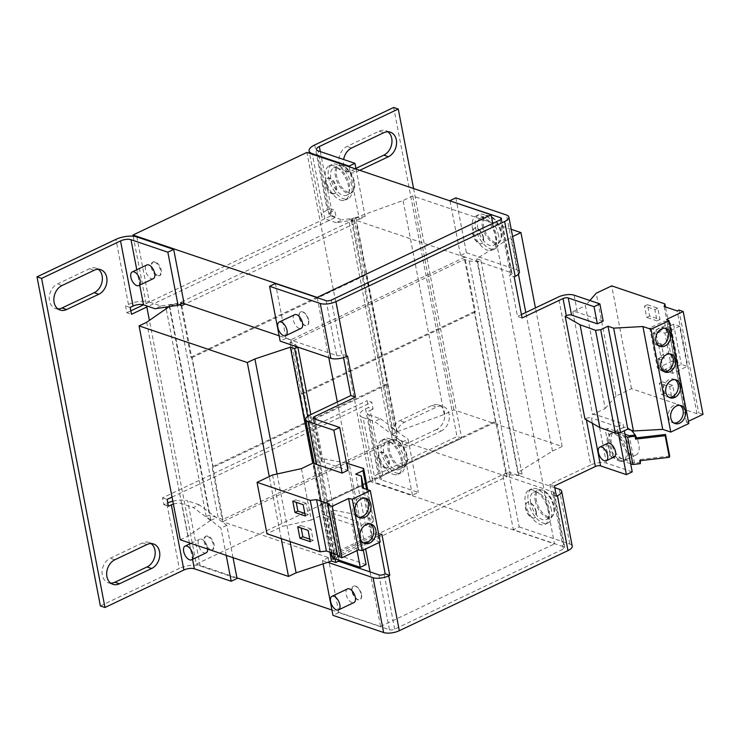 <?xml version="1.0" encoding="UTF-8"?>
<svg xmlns="http://www.w3.org/2000/svg" width="740" height="740" viewBox="0 0 740 740"><rect width="100%" height="100%" fill="white"/><g stroke="black" fill="none" stroke-linecap="round" stroke-linejoin="round"><path stroke-width="0.56" stroke-dasharray="3.7 2.78" d="M342.935 165.815A14.569 7.52 -115.4 0 0 336.608 176.018A14.569 7.52 -115.4 0 0 348.022 192.233A14.569 7.52 -115.4 0 0 354.627 183.918A14.569 7.52 -115.4 0 0 347.467 168.84L347.467 168.84A14.569 7.52 -115.4 0 0 342.935 165.815M395.743 440.041A14.569 7.52 -115.4 0 0 389.416 450.244A14.569 7.52 -115.4 0 0 400.83 466.459A14.569 7.52 -115.4 0 0 407.435 458.143A14.569 7.52 -115.4 0 0 400.275 443.066L400.275 443.066A14.569 7.52 -115.4 0 0 395.743 440.041M542.688 490.167A14.569 7.52 -115.4 0 0 536.361 500.37A14.569 7.52 -115.4 0 0 547.776 516.585A14.569 7.52 -115.4 0 0 554.38 508.269A14.569 7.52 -115.4 0 0 547.221 493.182L547.221 493.182A14.569 7.52 -115.4 0 0 542.688 490.167M489.88 215.941A14.569 7.52 -115.4 0 0 483.553 226.144A14.569 7.52 -115.4 0 0 494.968 242.359A14.569 7.52 -115.4 0 0 501.572 234.044A14.569 7.52 -115.4 0 0 494.413 218.966L494.413 218.966A14.569 7.52 -115.4 0 0 489.88 215.941M154.614 262.182A7.557 3.903 64.6 0 1 160.118 268.971A7.557 3.903 64.6 0 1 159.183 275.863A7.557 3.903 64.6 0 1 157.259 275.891A7.557 3.903 64.6 0 1 151.756 269.092A7.557 3.903 64.6 0 1 152.69 262.21A7.557 3.903 64.6 0 1 154.614 262.182M157.99 275.539A7.557 3.903 -115.4 0 0 159.914 275.511A7.557 3.903 -115.4 0 0 160.848 268.629A7.557 3.903 -115.4 0 0 155.345 261.831A7.557 3.903 -115.4 0 0 153.421 261.858A7.557 3.903 -115.4 0 0 152.486 268.75A7.557 3.903 -115.4 0 0 157.99 275.539M332.103 193.797A8.501 4.394 -115.4 0 0 334.258 193.769A8.501 4.394 -115.4 0 0 335.312 186.018A8.501 4.394 -115.4 0 0 329.124 178.368A8.501 4.394 -115.4 0 0 326.969 178.405A8.501 4.394 -115.4 0 0 325.914 186.147A8.501 4.394 -115.4 0 0 332.103 193.797M332.834 193.445A8.501 4.394 -115.4 0 0 334.989 193.418A8.501 4.394 -115.4 0 0 336.043 185.666A8.501 4.394 -115.4 0 0 329.855 178.026A8.501 4.394 -115.4 0 0 327.7 178.053A8.501 4.394 -115.4 0 0 326.645 185.805A8.501 4.394 -115.4 0 0 332.834 193.445M384.911 468.022A8.501 4.394 -115.4 0 0 387.066 467.985A8.501 4.394 -115.4 0 0 388.121 460.243A8.501 4.394 -115.4 0 0 381.933 452.593A8.501 4.394 -115.4 0 0 379.777 452.63A8.501 4.394 -115.4 0 0 378.723 460.373A8.501 4.394 -115.4 0 0 384.911 468.022M385.642 467.671A8.501 4.394 -115.4 0 0 387.797 467.643A8.501 4.394 -115.4 0 0 388.851 459.892A8.501 4.394 -115.4 0 0 382.663 452.251A8.501 4.394 -115.4 0 0 380.508 452.279A8.501 4.394 -115.4 0 0 379.454 460.03A8.501 4.394 -115.4 0 0 385.642 467.671M207.422 536.408A7.557 3.903 64.6 0 1 212.926 543.197A7.557 3.903 64.6 0 1 211.982 550.088A7.557 3.903 64.6 0 1 210.067 550.116A7.557 3.903 64.6 0 1 204.564 543.317A7.557 3.903 64.6 0 1 205.498 536.435A7.557 3.903 64.6 0 1 207.422 536.408M210.798 549.765A7.557 3.903 -115.4 0 0 212.722 549.737A7.557 3.903 -115.4 0 0 213.656 542.855A7.557 3.903 -115.4 0 0 208.153 536.056A7.557 3.903 -115.4 0 0 206.229 536.084A7.557 3.903 -115.4 0 0 205.294 542.975A7.557 3.903 -115.4 0 0 210.798 549.765M206.136 552.863A7.557 3.903 64.6 0 1 204.222 552.891A7.557 3.903 64.6 0 1 198.718 546.092A7.557 3.903 64.6 0 1 199.652 539.21A7.557 3.903 64.6 0 1 201.576 539.183A7.557 3.903 64.6 0 1 207.681 549.071M153.328 278.638A7.557 3.903 64.6 0 1 151.413 278.666A7.557 3.903 64.6 0 1 145.91 271.867A7.557 3.903 64.6 0 1 146.844 264.985M340.493 200.096A18.898 9.759 -115.4 0 0 345.303 200.031A18.898 9.759 -115.4 0 0 347.634 182.808A18.898 9.759 -115.4 0 0 333.888 165.825A18.898 9.759 -115.4 0 0 329.087 165.889A18.898 9.759 -115.4 0 0 326.747 183.104A18.898 9.759 -115.4 0 0 340.493 200.096M343.416 198.709A18.898 9.759 -115.4 0 0 348.226 198.644A18.898 9.759 -115.4 0 0 350.566 181.42A18.898 9.759 -115.4 0 0 336.811 164.428A18.898 9.759 -115.4 0 0 332.01 164.502A18.898 9.759 -115.4 0 0 329.67 181.716A18.898 9.759 -115.4 0 0 343.416 198.709M393.301 474.322A18.898 9.759 -115.4 0 0 398.101 474.257A18.898 9.759 -115.4 0 0 400.442 457.033A18.898 9.759 -115.4 0 0 386.696 440.041A18.898 9.759 -115.4 0 0 381.896 440.115A18.898 9.759 -115.4 0 0 379.555 457.329A18.898 9.759 -115.4 0 0 393.301 474.322M396.224 472.934A18.898 9.759 -115.4 0 0 401.034 472.869A18.898 9.759 -115.4 0 0 403.365 455.646A18.898 9.759 -115.4 0 0 389.619 438.654A18.898 9.759 -115.4 0 0 384.819 438.728A18.898 9.759 -115.4 0 0 382.478 455.942A18.898 9.759 -115.4 0 0 396.224 472.934M351.963 591.408A7.557 3.903 64.6 0 1 353.322 586.135A7.557 3.903 64.6 0 1 361.175 594.525A7.557 3.903 64.6 0 1 359.807 599.798A7.557 3.903 64.6 0 1 351.963 591.408M361.462 594.387A7.557 3.903 -115.4 0 0 353.618 585.997A7.557 3.903 -115.4 0 0 352.259 591.269A7.557 3.903 -115.4 0 0 360.103 599.659A7.557 3.903 -115.4 0 0 361.462 594.387M299.154 317.183A7.557 3.903 64.6 0 1 300.514 311.91A7.557 3.903 64.6 0 1 308.367 320.3A7.557 3.903 64.6 0 1 307.007 325.572A7.557 3.903 64.6 0 1 299.154 317.183M308.654 320.161A7.557 3.903 -115.4 0 0 300.81 311.771A7.557 3.903 -115.4 0 0 299.45 317.044A7.557 3.903 -115.4 0 0 307.294 325.433A7.557 3.903 -115.4 0 0 308.654 320.161M535.991 511.978A8.501 4.394 -115.4 0 0 527.158 502.543A8.501 4.394 -115.4 0 0 525.622 508.463A8.501 4.394 -115.4 0 0 534.456 517.908A8.501 4.394 -115.4 0 0 535.991 511.978M536.278 511.84A8.501 4.394 -115.4 0 0 527.454 502.404A8.501 4.394 -115.4 0 0 525.918 508.325A8.501 4.394 -115.4 0 0 534.743 517.769A8.501 4.394 -115.4 0 0 536.278 511.84M483.183 237.753A8.501 4.394 -115.4 0 0 474.349 228.318A8.501 4.394 -115.4 0 0 472.814 234.247A8.501 4.394 -115.4 0 0 481.648 243.682A8.501 4.394 -115.4 0 0 483.183 237.753M483.47 237.614A8.501 4.394 -115.4 0 0 474.645 228.179A8.501 4.394 -115.4 0 0 473.11 234.108A8.501 4.394 -115.4 0 0 481.944 243.543A8.501 4.394 -115.4 0 0 483.47 237.614M337.477 167.86A15.115 7.807 64.6 0 1 348.475 181.448A15.115 7.807 64.6 0 1 346.598 195.231A15.115 7.807 64.6 0 1 342.759 195.286A15.115 7.807 64.6 0 1 331.761 181.689A15.115 7.807 64.6 0 1 333.629 167.915A15.115 7.807 64.6 0 1 337.477 167.86M390.285 442.085A15.115 7.807 64.6 0 1 401.284 455.674A15.115 7.807 64.6 0 1 399.406 469.456A15.115 7.807 64.6 0 1 395.567 469.512A15.115 7.807 64.6 0 1 384.569 455.914A15.115 7.807 64.6 0 1 386.437 442.141A15.115 7.807 64.6 0 1 390.285 442.085M347.476 588.91A7.557 3.903 -115.4 0 0 346.117 594.183A7.557 3.903 -115.4 0 0 353.961 602.573M294.668 314.685A7.557 3.903 -115.4 0 0 293.308 319.957A7.557 3.903 -115.4 0 0 301.152 328.347M548.46 511.21A18.898 9.759 -115.4 0 0 528.841 490.232A18.898 9.759 -115.4 0 0 525.428 503.404A18.898 9.759 -115.4 0 0 545.056 524.373A18.898 9.759 -115.4 0 0 548.46 511.21M551.383 509.814A18.898 9.759 -115.4 0 0 531.764 488.844A18.898 9.759 -115.4 0 0 528.351 502.016A18.898 9.759 -115.4 0 0 547.979 522.986A18.898 9.759 -115.4 0 0 551.383 509.814M472.62 229.178A18.898 9.759 64.6 0 1 476.033 216.015A18.898 9.759 64.6 0 1 495.652 236.985A18.898 9.759 64.6 0 1 492.248 250.157A18.898 9.759 64.6 0 1 472.62 229.178M498.575 235.597A18.898 9.759 -115.4 0 0 478.956 214.619A18.898 9.759 -115.4 0 0 475.552 227.791A18.898 9.759 -115.4 0 0 495.171 248.76A18.898 9.759 -115.4 0 0 498.575 235.597M619.389 461.113A15.115 7.807 -115.4 0 0 623.237 461.057A15.115 7.807 -115.4 0 0 625.106 447.275A15.115 7.807 -115.4 0 0 614.117 433.686A15.115 7.807 -115.4 0 0 610.269 433.742A15.115 7.807 -115.4 0 0 608.4 447.515A15.115 7.807 -115.4 0 0 619.389 461.113M630.665 463.74L620.851 460.419A15.115 7.807 -115.4 0 0 624.699 460.363A15.115 7.807 -115.4 0 0 626.567 446.581A15.115 7.807 -115.4 0 0 615.578 432.993A15.115 7.807 -115.4 0 0 611.73 433.048A15.115 7.807 -115.4 0 0 609.862 446.821A15.115 7.807 -115.4 0 0 620.851 460.419L610.491 456.904L605.209 429.487L625.383 436.313M530.654 502.802A15.115 7.807 64.6 0 1 533.383 492.257A15.115 7.807 64.6 0 1 549.08 509.037A15.115 7.807 64.6 0 1 546.351 519.573A15.115 7.807 64.6 0 1 530.654 502.802M477.846 228.577A15.115 7.807 64.6 0 1 480.575 218.041A15.115 7.807 64.6 0 1 496.272 234.811A15.115 7.807 64.6 0 1 493.543 245.347A15.115 7.807 64.6 0 1 477.846 228.577M607.66 443.343A7.557 3.903 -115.4 0 0 606.726 450.235A7.557 3.903 -115.4 0 0 612.23 457.033A7.557 3.903 -115.4 0 0 614.145 457.006M665.084 328.246A9.454 7.234 108.7 0 0 663.974 327.728A9.454 7.234 108.7 0 0 656.186 330.586A9.454 7.234 108.7 0 0 653.633 340.15A9.454 7.234 108.7 0 0 657.906 345.636A9.454 7.234 108.7 0 0 659.1 345.894M670.033 353.961A9.454 7.234 108.7 0 0 668.923 353.443A9.454 7.234 108.7 0 0 661.135 356.292A9.454 7.234 108.7 0 0 658.582 365.856A9.454 7.234 108.7 0 0 662.864 371.341A9.454 7.234 108.7 0 0 664.058 371.6M674.982 379.666A9.454 7.234 108.7 0 0 673.872 379.148A9.454 7.234 108.7 0 0 666.083 382.007A9.454 7.234 108.7 0 0 663.53 391.571A9.454 7.234 108.7 0 0 667.813 397.047A9.454 7.234 108.7 0 0 669.006 397.315M679.93 405.372A9.454 7.234 108.7 0 0 678.821 404.854A9.454 7.234 108.7 0 0 671.032 407.712A9.454 7.234 108.7 0 0 668.488 417.277A9.454 7.234 108.7 0 0 672.762 422.753A9.454 7.234 108.7 0 0 673.955 423.021M365.07 498.168A10.203 7.816 108.7 0 0 363.95 497.659A10.203 7.816 108.7 0 0 355.542 500.749A10.203 7.816 108.7 0 0 352.786 511.081A10.203 7.816 108.7 0 0 357.411 516.992A10.203 7.816 108.7 0 0 358.595 517.269M370.019 523.883A10.203 7.816 108.7 0 0 368.909 523.374A10.203 7.816 108.7 0 0 360.491 526.455A10.203 7.816 108.7 0 0 357.735 536.787A10.203 7.816 108.7 0 0 362.36 542.707A10.203 7.816 108.7 0 0 363.553 542.975M631.146 430.208A15.115 7.807 -115.4 0 0 626.974 427.581A15.115 7.807 -115.4 0 0 623.126 427.628A15.115 7.807 -115.4 0 0 621.258 441.41A15.115 7.807 -115.4 0 0 632.256 454.998A15.115 7.807 -115.4 0 0 636.104 454.943A15.115 7.807 -115.4 0 0 636.622 437.839M635.567 435.842A15.115 7.807 -115.4 0 0 635.087 435.037M624.986 434.278L617.909 431.882A15.115 7.807 64.6 0 1 628.908 445.471A15.115 7.807 64.6 0 1 627.039 459.253A15.115 7.807 64.6 0 1 623.191 459.3L612.831 455.794L610.491 456.904M136.835 236.929L149.378 302.059A15.115 5.8 -10.9 0 0 128.473 304.492L125.55 305.879L126.873 312.743L131.48 314.296M314.731 144.957L327.274 210.086L330.197 208.699L331.511 215.553L143.523 304.834M130.814 310.865L126.873 312.743M413.577 188.543L461.64 438.108L382.7 475.589A7.557 2.895 -10.9 0 0 379.888 478.577A7.557 2.895 -10.9 0 0 381.461 479.927L418.313 492.405L412.457 495.18L375.615 482.702L363.072 417.573A15.115 5.8 169.1 0 1 359.918 414.881A15.115 5.8 169.1 0 1 365.56 408.906L378.094 474.035L457.033 436.545L393.661 107.476M365.56 408.906L368.483 407.518L367.16 400.654L371.767 402.218L373.089 409.072L368.483 407.518M100.372 605.921L179.302 568.44L166.759 503.311L163.836 504.699L162.513 497.844L367.16 400.654M355.912 168.406L351.639 170.44A13.228 10.129 -71.3 0 1 345.09 170.968A13.228 10.129 -71.3 0 1 338.892 159.294A13.228 10.129 -71.3 0 1 347.023 146.446L379.176 131.174A13.228 10.129 -71.3 0 1 385.734 130.638A13.228 10.129 -71.3 0 1 387.908 131.785M110.732 583.166A13.228 10.129 -71.3 0 1 108.299 582.759A13.228 10.129 -71.3 0 1 102.102 571.077A13.228 10.129 -71.3 0 1 110.232 558.228L142.394 542.957A13.228 10.129 -71.3 0 1 148.944 542.429A13.228 10.129 -71.3 0 1 151.126 543.576M57.914 308.913A13.228 10.129 -71.3 0 1 55.491 308.497A13.228 10.129 -71.3 0 1 49.293 296.814A13.228 10.129 -71.3 0 1 57.424 283.966L89.577 268.703A13.228 10.129 -71.3 0 1 96.135 268.167A13.228 10.129 -71.3 0 1 98.309 269.314M436.609 429.431L404.456 444.694A13.228 10.129 -71.3 0 1 397.898 445.23A13.228 10.129 -71.3 0 1 391.7 433.548A13.228 10.129 -71.3 0 1 399.831 420.699L431.993 405.428A13.228 10.129 -71.3 0 1 438.543 404.9A13.228 10.129 -71.3 0 1 444.74 416.583A13.228 10.129 -71.3 0 1 436.609 429.431L441.216 430.985L409.063 446.257A13.228 10.129 -71.3 0 1 402.505 446.793A13.228 10.129 -71.3 0 1 396.307 435.111A13.228 10.129 -71.3 0 1 404.438 422.263L436.6 406.991A13.228 10.129 -71.3 0 1 443.149 406.464A13.228 10.129 -71.3 0 1 449.346 418.137A13.228 10.129 -71.3 0 1 441.216 430.985M130.157 307.442L125.55 305.879M331.511 215.553L336.117 217.116L146.825 307.007M330.197 208.699L334.804 210.262L336.117 217.116M327.274 210.086A15.115 5.8 -10.9 0 0 321.641 216.071A15.115 5.8 -10.9 0 0 324.786 218.763L312.373 154.272M461.64 438.108L457.033 436.545M378.094 474.035A15.115 5.8 -10.9 0 0 372.461 480.01A15.115 5.8 -10.9 0 0 375.615 482.702M172.041 497.067L371.767 402.218M162.513 497.844L167.12 499.398M163.836 504.699L168.442 506.252M166.759 503.311A15.115 5.8 169.1 0 1 167.786 502.849M172.836 501.184A15.115 5.8 169.1 0 1 187.664 500.878L200.207 565.998A15.115 5.8 -10.9 0 0 179.302 568.44M200.207 565.998L237.05 578.476M359.769 170.32L356.245 171.995A13.228 10.129 -71.3 0 1 349.687 172.531A13.228 10.129 -71.3 0 1 343.656 159.516M236.929 577.848L196.331 564.093L149.406 320.383M149.378 302.059L160.894 305.962L183.918 302.54M160.894 305.962L155.049 308.737M133.191 236.217L146.613 305.879M196.331 564.093L370.278 481.49L306.906 152.422M320.318 151.608L331.881 211.649L334.804 210.262M373.089 409.072L370.167 410.46L382.7 475.589M331.881 211.649A7.557 2.895 -10.9 0 0 329.06 214.637A7.557 2.895 -10.9 0 0 330.632 215.988L318.098 150.858M349.215 166.75L359.325 219.244L336.302 222.666L342.148 219.882L330.632 215.988M336.302 222.666L324.786 218.763M381.461 479.927L368.918 414.798A7.557 2.895 169.1 0 1 367.345 413.447A7.557 2.895 169.1 0 1 370.167 410.46M363.072 417.573L374.588 421.476L402.227 442.048L412.457 495.18M368.918 414.798L380.434 418.701L374.588 421.476M173.391 504.088A7.557 2.895 169.1 0 1 181.818 503.653L189.375 542.864M233.044 557.655L226.819 525.354L199.18 504.773L193.334 507.548L181.818 503.653M199.18 504.773L187.664 500.878M370.055 571.9L380.564 626.484L331.946 610.019M317.247 297.674L328.782 357.605M337.329 401.977L365.634 548.941M180.949 305.343L190.929 357.198L192.085 357.587L213.203 467.273L212.056 466.885L222.62 521.728L333.157 559.163L507.104 476.56L496.54 421.717L495.384 421.328L474.266 311.632L475.413 312.021L464.859 257.178L354.321 219.743L364.875 274.586L366.032 274.984L387.15 384.671L213.203 467.273M182.678 303.132L180.375 302.346L180.699 304.066M464.859 257.178L290.913 339.78L279.137 335.793M290.913 339.78L301.467 394.633L300.32 394.235L321.438 503.931L495.384 421.328M333.157 559.163L322.594 504.319L321.438 503.931M179.237 304.769L175.241 303.872L169.062 305.463L165.843 306.989L169.349 306.526M175.241 303.872L169.516 306.591M492.794 223.397L554.51 543.882L370.278 481.49M507.104 476.56L396.566 439.125L386.003 384.282L387.15 384.671M511.22 229.308L412.707 195.943L403.069 200.522L348.855 220.085L356.292 222.74L185.204 303.983M359.325 219.244L365.171 216.469L356.625 217.736L350.899 220.455M356.44 217.763L342.148 219.882M356.042 169.062L365.171 216.469M402.227 442.048L408.073 439.273L418.313 492.405M351.565 221.14L392.755 435.037L389.221 429.69L392.431 428.164L408.073 439.273M380.434 418.701L397.593 431.476M392.089 434.352L397.805 431.633M380.564 626.484L554.51 543.882M226.819 525.354L220.973 528.129L206.21 516.603L209.429 515.077L218.226 517.917L177.036 304.02M210.706 520.479L216.431 517.769M210.521 520.35L193.334 507.548M226.218 555.342L220.973 528.129M181.763 305.62L222.944 519.517L397.482 436.637L356.292 222.74M192.085 357.587L366.032 274.984M354.321 219.743L180.375 302.346M190.929 357.198L364.875 274.586M396.566 439.125L222.62 521.728M386.003 384.282L212.056 466.885M206.21 516.603L166.186 308.728M169.719 306.416L210.863 520.063M297.776 347.106L294.714 343.878L289.997 342.278L464.526 259.398L469.243 260.989L477.633 261.692L480.852 260.166L476.588 258.723L512.616 236.56M169.062 305.463L209.429 515.077M352.074 218.559L392.431 428.164M397.084 431.624L355.94 217.976M389.221 429.69L348.855 220.085M222.944 519.517L218.226 517.917M392.755 435.037L397.482 436.637M339.031 560.966L335.904 557.766L331.187 556.175L505.716 473.286L510.434 474.886L518.823 475.589L522.042 474.062L517.778 472.62L552.493 451.076L562.132 446.498L453.898 409.84L444.259 414.418L397.611 431.568M210.539 520.423L187.868 536.176L180.264 539.784M475.413 312.021L301.467 394.633M322.594 504.319L496.54 421.717M146.677 322.279L187.868 536.176M444.259 414.418L403.069 200.522M453.898 409.84L412.707 195.943M562.132 446.498L535.446 307.896M552.493 451.076L525.798 312.474M518.435 274.216L511.303 237.179M517.778 472.62L476.588 258.723M522.042 474.062L480.852 260.166M477.633 261.692L518.823 475.589M510.434 474.886L469.243 260.989M505.716 473.286L464.526 259.398M331.187 556.175L289.997 342.278M474.266 311.632L300.32 394.235M335.904 557.766L294.714 343.878M338.865 560.106L310.837 414.557M307.664 416.315L335.109 558.839M329.846 552.197L312.715 463.24M290.08 541.587L277.065 473.988M281.209 538.581L269.268 476.551M378.917 574.906L389.481 629.749L338.818 612.591L328.255 557.747L338.513 561.216M326.118 300.68L336.672 355.524L286.01 338.365L275.447 283.522M502.793 474.858L553.455 492.017L564.01 546.86L513.347 529.711L502.793 474.858L508.639 472.083L519.193 526.926L513.347 529.711M450.031 200.892L460.539 255.485L511.21 272.644A3.783 1.452 169.1 0 1 511.997 273.31A3.783 1.452 169.1 0 1 510.582 274.808L509.564 275.298L514.171 276.853M323.056 563.871L322.409 560.522L328.255 557.747M338.818 612.591L332.972 615.365M389.481 629.749A3.783 1.452 -10.9 0 0 394.707 629.139L563.39 549.034A3.783 1.452 169.1 0 0 564.805 547.535A3.783 1.452 169.1 0 0 564.01 546.86M519.193 526.926L569.865 544.085A11.341 4.348 -10.9 0 1 572.224 546.111M322.409 560.522L327.737 562.326M286.01 338.365L280.164 341.14M336.672 355.524A3.783 1.452 -10.9 0 0 341.899 354.913L331.344 300.07M347.532 355.986L342.925 354.423L341.899 354.913M556.415 496.235L551.809 494.671L552.836 494.191A3.783 1.452 -10.9 0 0 554.241 492.692A3.783 1.452 -10.9 0 0 553.455 492.017M554.769 487.706L508.639 472.083M455.831 197.858L466.394 252.71L460.539 255.485M466.394 252.71L517.057 269.86L506.493 215.016M519.415 271.885A11.341 4.348 -10.9 0 0 517.057 269.86M551.809 494.671L549.829 484.395L590.76 464.951L558.413 296.99M309.921 415.001L336.321 552.114L377.252 532.671L379.148 542.522M342.925 354.423L343.536 357.624M521.432 314.555L517.482 316.424L509.564 275.298M572.76 311.697L592.564 414.529L605.2 408.526L585.396 305.694L572.76 311.697A11.341 4.348 169.1 0 1 577.394 312.308L603.183 321.04M592.564 414.529A11.341 4.348 169.1 0 1 597.199 415.14L622.988 423.872L624.31 430.745M632.228 471.861L606.439 463.129A11.341 4.348 -10.9 0 0 590.76 464.951M549.829 484.395L554.436 485.949M381.858 534.234L377.252 532.671M378.973 535.603L340.927 553.668A3.783 1.452 -10.9 0 0 339.521 555.166A3.783 1.452 -10.9 0 0 340.308 555.842L332.057 512.987A3.783 1.452 169.1 0 1 331.27 512.321A3.783 1.452 169.1 0 1 332.676 510.822L340.927 553.668M366.096 564.574L340.308 555.842M336.321 552.114A11.341 4.348 -10.9 0 0 332.094 556.591M333.463 553.428L326.211 515.771A11.341 4.348 169.1 0 1 323.926 514.041L314.028 462.62M522.088 317.987L517.482 316.424M586.385 419.876L586.117 418.526L584.97 419.071M346.57 463.157L323.926 458.856L322.779 459.401A3.783 1.452 -10.9 0 0 321.364 460.9A3.783 1.452 -10.9 0 0 322.15 461.575L347.948 470.307M323.926 458.856L333.823 510.276L332.676 510.822M301.393 468.624L311.29 520.044L323.926 514.041M326.211 515.771L352 524.503L357.022 550.597M333.823 510.276L357.318 514.735L347.411 463.323M586.117 418.526A3.783 1.452 169.1 0 1 591.343 417.915L592.389 423.326M589.891 300.514L585.396 305.694M703 414.354L698.726 412.911L696.988 413.734L683.954 409.322L684.694 406.723L631.507 388.704L616.004 396.067L596.209 293.225M616.004 396.067L605.2 408.526M618.326 432.798L617.141 426.647L622.988 423.872M688.82 423.521L686.498 422.189L688.385 421.291M617.141 426.647L591.343 417.915M332.057 512.987L357.846 521.728L352 524.503M380.203 542.022L372.146 539.293L371.23 527.444L365.597 525.539L372.904 522.07L373.515 519.933L357.318 514.735M337.727 556.286L339.466 555.453L337.431 554.769M311.29 520.044L282.458 526.399L266.964 533.762M272.561 474.978L282.458 526.399M357.846 521.728L363.303 550.051M373.515 519.933L367.697 489.723M631.507 388.704L611.702 285.871M684.694 406.723L665.482 306.943M656.01 331.64L659.238 332.732L656.315 334.119L658.489 345.432L661.412 344.045L664.187 358.438L661.264 359.825L663.438 371.138L660.219 370.046L658.036 358.733L660.959 357.346L658.193 342.953L655.27 344.341L653.087 333.028L656.01 331.64L655.714 330.096L670.329 323.158L664.344 321.123L649.729 328.07L655.714 330.096M663.438 371.138L666.361 369.75L663.142 368.659L663.438 370.204L657.453 368.168L649.729 328.07M666.361 369.75L666.657 371.295L681.281 364.348L687.266 366.374L672.651 373.321L666.657 371.295M659.238 332.732L658.942 331.187L664.927 333.213L672.651 373.321M647.426 304.704L657.795 308.21L659.969 319.523L649.609 316.008L647.426 304.704L644.503 306.092L654.872 309.598L657.046 320.91L659.969 319.523M662.282 381.822L672.641 385.337L674.824 396.649L664.465 393.134L662.282 381.822L659.359 383.218L669.719 386.724L671.902 398.037L674.824 396.649M664.15 306.489L683.954 409.322M696.988 413.734L677.183 310.902M678.932 310.069L698.726 412.911M686.498 422.189L666.694 319.356M365.597 525.539L355.7 474.118M366.605 489.353L372.904 522.07M371.23 527.444L363.701 488.372M372.146 539.293L362.239 487.873M329.568 504.042L339.466 555.453M653.087 333.028L656.315 334.119M657.453 368.168L672.068 361.231L664.344 321.123M664.927 333.213L679.542 326.275L687.266 366.374M658.942 331.187L673.557 324.25L679.542 326.275M657.795 308.21L654.872 309.598M649.609 316.008L646.686 317.395L644.503 306.092M657.046 320.91L646.686 317.395M663.142 368.659L660.219 370.046M663.438 370.204L678.053 363.257L672.068 361.231M672.641 385.337L669.719 386.724M664.465 393.134L661.542 394.522L659.359 383.218M671.902 398.037L661.542 394.522M640.683 462.426L634.522 463.138L623.191 459.3A15.115 7.807 64.6 0 1 612.193 445.711A15.115 7.807 64.6 0 1 614.071 431.938A15.115 7.807 64.6 0 1 617.909 431.882L607.549 428.368L605.209 429.487M612.831 455.794L607.549 428.368M310.291 541.699L313.214 540.311L311.031 528.998L308.108 530.386M309.801 539.155L313.214 540.311M297.748 526.88L300.671 525.493L301.161 528.036M311.031 528.998L300.671 525.493M305.333 515.993L308.256 514.605L306.082 503.293L303.16 504.68M304.843 513.449L308.256 514.605M292.79 501.174L295.723 499.777L296.213 502.33M306.082 503.293L295.723 499.777M678.053 363.257L670.329 323.158M673.557 324.25L681.281 364.348M640.35 460.668L640.128 459.512L639.776 460.733M634.522 463.138L629.24 435.721M669.691 456.071L640.128 459.512M661.412 344.045L658.193 342.953M660.959 357.346L664.187 358.438M658.489 345.432L655.27 344.341M658.036 358.733L661.264 359.825M341.991 165.714A15.115 7.807 -115.4 0 0 338.143 165.769A15.115 7.807 -115.4 0 0 336.275 179.542A15.115 7.807 -115.4 0 0 347.273 193.14A15.115 7.807 -115.4 0 0 351.121 193.085A15.115 7.807 -115.4 0 0 352.989 179.311A15.115 7.807 -115.4 0 0 341.991 165.714M394.799 439.939A15.115 7.807 -115.4 0 0 390.951 439.995A15.115 7.807 -115.4 0 0 389.083 453.768A15.115 7.807 -115.4 0 0 400.081 467.365A15.115 7.807 -115.4 0 0 403.92 467.31A15.115 7.807 -115.4 0 0 405.798 453.537A15.115 7.807 -115.4 0 0 394.799 439.939M535.177 500.656A15.115 7.807 -115.4 0 0 547.027 517.482A15.115 7.807 -115.4 0 0 550.875 517.427A15.115 7.807 -115.4 0 0 553.594 506.891A15.115 7.807 -115.4 0 0 541.745 490.065A15.115 7.807 -115.4 0 0 537.897 490.121A15.115 7.807 -115.4 0 0 535.177 500.656M482.369 226.431A15.115 7.807 -115.4 0 0 494.218 243.257A15.115 7.807 -115.4 0 0 498.066 243.21A15.115 7.807 -115.4 0 0 500.786 232.665A15.115 7.807 -115.4 0 0 488.937 215.84A15.115 7.807 -115.4 0 0 485.089 215.895A15.115 7.807 -115.4 0 0 482.369 226.431M128.473 304.492L115.93 239.362M351.62 148L347.023 146.446M351.639 170.44L356.245 171.995M379.176 131.174L383.782 132.728M114.839 559.791L110.232 558.228M142.394 542.957L147.001 544.52M62.031 285.529L57.424 283.966M89.577 268.703L94.183 270.257M404.438 422.263L399.831 420.699M404.456 444.694L409.063 446.257M431.993 405.428L436.6 406.991M189.588 543.993L192.539 559.32M136.78 269.767L139.731 285.094M511.21 272.644L500.952 219.382M394.707 629.139L384.143 574.296M552.836 494.191L563.39 549.034M500.027 219.965L510.582 274.808M559.301 489.242L569.865 544.085M597.199 415.14L606.439 463.129M574.092 295.168L577.394 312.308M315.009 419.099L322.779 459.401M322.15 461.575L313.899 418.729M333.629 167.915L338.143 165.769L342.666 165.658L347.467 168.84C351.611 173.04 353.998 178.062 354.627 183.918C355.015 188.543 353.85 191.595 351.121 193.085L346.598 195.231M386.437 442.141L390.951 439.995L395.475 439.884L400.275 443.066C404.419 447.265 406.806 452.288 407.435 458.143C407.823 462.768 406.649 465.821 403.92 467.31L399.406 469.456M533.383 492.257L537.897 490.121L542.42 490.01L547.221 493.182C551.365 497.382 553.751 502.414 554.38 508.269C554.769 512.894 553.603 515.947 550.875 517.427L546.351 519.573M480.575 218.041L485.089 215.895L489.612 215.784L494.413 218.966C498.557 223.156 500.952 228.188 501.572 234.044C501.96 238.668 500.795 241.721 498.066 243.21L493.543 245.347M159.183 275.863L159.914 275.511M334.258 193.769L334.989 193.418M387.066 467.985L387.797 467.643M211.982 550.088L212.722 549.737M345.303 200.031L348.226 198.644M398.101 474.257L401.034 472.869M528.841 490.232L531.764 488.844M476.033 216.015L478.956 214.619M623.237 461.057L624.699 460.363M657.906 345.636L660.21 346.413M662.864 371.341L665.168 372.118M667.813 397.047L670.116 397.824M672.762 422.753L675.065 423.539M357.411 516.992L359.714 517.778M362.36 542.707L364.663 543.484M636.104 454.943L627.039 459.253M321.641 216.071L309.551 153.319M372.461 480.01L359.918 414.881M345.09 170.968L349.687 172.531M385.734 130.638L390.341 132.201M108.299 582.759L112.906 584.313M148.944 542.429L153.55 543.983M55.491 308.497L60.097 310.06M96.135 268.167L100.742 269.73M397.898 445.23L402.505 446.793M438.543 404.9L443.149 406.464M152.69 262.21L153.421 261.858M329.06 214.637L316.517 149.508M379.888 478.577L367.345 413.447M326.969 178.405L327.7 178.053M379.777 452.63L380.508 452.279M205.498 536.435L206.229 536.084M190.874 543.373L199.652 539.21M329.087 165.889L332.01 164.502M381.896 440.115L384.819 438.728M554.241 492.692L564.805 547.535M501.433 218.467L511.997 273.31M331.344 552.706L314 462.639M545.056 524.373L547.979 522.986M492.248 250.157L495.171 248.76M339.521 555.166L331.27 512.321M321.364 460.9L313.113 418.054M610.269 433.742L611.73 433.048M663.974 327.728L666.278 328.514M668.923 353.443L671.226 354.22M673.872 379.148L676.175 379.925M678.821 404.854L681.124 405.64M363.95 497.659L366.254 498.446M368.909 523.374L371.212 524.151M623.126 427.628L614.071 431.938"/><path stroke-width="1.11" d="M186.961 546.12A7.557 3.903 64.6 0 1 192.456 552.919A7.557 3.903 64.6 0 1 191.521 559.81A7.557 3.903 64.6 0 1 189.597 559.829A7.557 3.903 64.6 0 1 184.103 553.039A7.557 3.903 64.6 0 1 185.037 546.148A7.557 3.903 64.6 0 1 186.961 546.12M207.681 549.071A7.557 3.903 64.6 0 1 206.136 552.863L191.521 559.81M134.153 271.894A7.557 3.903 64.6 0 1 139.647 278.693A7.557 3.903 64.6 0 1 138.713 285.585A7.557 3.903 64.6 0 1 136.789 285.612A7.557 3.903 64.6 0 1 131.294 278.814A7.557 3.903 64.6 0 1 132.229 271.922A7.557 3.903 64.6 0 1 134.153 271.894M132.229 271.922L146.844 264.985A7.557 3.903 64.6 0 1 148.768 264.957A7.557 3.903 64.6 0 1 154.272 271.756A7.557 3.903 64.6 0 1 153.328 278.638L138.713 285.585M330.623 601.537A7.557 3.903 64.6 0 1 331.983 596.274A7.557 3.903 64.6 0 1 339.836 604.663A7.557 3.903 64.6 0 1 338.467 609.927A7.557 3.903 64.6 0 1 330.623 601.537M338.467 609.927L353.961 602.573A7.557 3.903 -115.4 0 0 355.329 597.3A7.557 3.903 -115.4 0 0 347.476 588.91L331.983 596.274M277.815 327.311A7.557 3.903 64.6 0 1 279.174 322.048A7.557 3.903 64.6 0 1 287.028 330.438A7.557 3.903 64.6 0 1 285.659 335.701A7.557 3.903 64.6 0 1 277.815 327.311M285.659 335.701L301.152 328.347A7.557 3.903 -115.4 0 0 302.521 323.075A7.557 3.903 -115.4 0 0 294.668 314.685L279.174 322.048M606.254 460.752L614.145 457.006A7.557 3.903 -115.4 0 0 615.088 450.114A7.557 3.903 -115.4 0 0 609.584 443.315A7.557 3.903 -115.4 0 0 607.66 443.343L599.77 447.089A7.557 3.903 64.6 0 1 601.694 447.071A7.557 3.903 64.6 0 1 607.188 453.861A7.557 3.903 64.6 0 1 606.254 460.752A7.557 3.903 64.6 0 1 604.33 460.779A7.557 3.903 64.6 0 1 598.836 453.981A7.557 3.903 64.6 0 1 599.77 447.089M655.936 340.927A9.454 7.234 108.7 0 0 660.21 346.413A9.454 7.234 108.7 0 0 667.998 343.554A9.454 7.234 108.7 0 0 670.551 333.99A9.454 7.234 108.7 0 0 666.278 328.514A9.454 7.234 108.7 0 0 658.48 331.363A9.454 7.234 108.7 0 0 655.936 340.927M659.1 345.894A9.454 7.234 108.7 0 0 668.248 333.213A9.454 7.234 108.7 0 0 665.084 328.246M660.885 366.642A9.454 7.234 108.7 0 0 665.168 372.118A9.454 7.234 108.7 0 0 672.956 369.269A9.454 7.234 108.7 0 0 675.5 359.696A9.454 7.234 108.7 0 0 671.226 354.22A9.454 7.234 108.7 0 0 663.438 357.078A9.454 7.234 108.7 0 0 660.885 366.642M664.058 371.6A9.454 7.234 108.7 0 0 673.197 358.918A9.454 7.234 108.7 0 0 670.033 353.961M665.834 392.348A9.454 7.234 108.7 0 0 670.116 397.824A9.454 7.234 108.7 0 0 677.905 394.975A9.454 7.234 108.7 0 0 680.458 385.411A9.454 7.234 108.7 0 0 676.175 379.925A9.454 7.234 108.7 0 0 668.387 382.784A9.454 7.234 108.7 0 0 665.834 392.348M669.006 397.315A9.454 7.234 108.7 0 0 678.154 384.624A9.454 7.234 108.7 0 0 674.982 379.666M670.782 418.054A9.454 7.234 108.7 0 0 675.065 423.539A9.454 7.234 108.7 0 0 682.854 420.681A9.454 7.234 108.7 0 0 685.407 411.116A9.454 7.234 108.7 0 0 681.124 405.64A9.454 7.234 108.7 0 0 673.335 408.489A9.454 7.234 108.7 0 0 670.782 418.054M673.955 423.021A9.454 7.234 108.7 0 0 683.103 410.339A9.454 7.234 108.7 0 0 679.93 405.372M355.089 511.858A10.203 7.816 108.7 0 0 359.714 517.778A10.203 7.816 108.7 0 0 368.122 514.688A10.203 7.816 108.7 0 0 370.879 504.356A10.203 7.816 108.7 0 0 366.254 498.446A10.203 7.816 108.7 0 0 357.846 501.526A10.203 7.816 108.7 0 0 355.089 511.858M358.595 517.269A10.203 7.816 108.7 0 0 368.575 503.579A10.203 7.816 108.7 0 0 365.07 498.168M360.038 537.564A10.203 7.816 108.7 0 0 364.663 543.484A10.203 7.816 108.7 0 0 373.071 540.404A10.203 7.816 108.7 0 0 375.828 530.071A10.203 7.816 108.7 0 0 371.212 524.151A10.203 7.816 108.7 0 0 362.794 527.232A10.203 7.816 108.7 0 0 360.038 537.564M363.553 542.975A10.203 7.816 108.7 0 0 373.524 529.285A10.203 7.816 108.7 0 0 370.019 523.883M636.622 437.839A15.115 7.807 -115.4 0 0 635.567 435.842M635.087 435.037A15.115 7.807 -115.4 0 0 631.146 430.208M139.731 285.094L143.532 304.834L130.814 310.865M393.661 107.476L314.731 144.957A15.115 5.8 169.1 0 0 309.098 150.942A15.115 5.8 169.1 0 0 312.243 153.633L349.095 166.112L354.941 163.337L318.098 150.858A7.557 2.895 169.1 0 1 316.517 149.508A7.557 2.895 169.1 0 1 319.338 146.52L398.268 109.039L393.661 107.476M37 276.853L100.372 605.921L104.978 607.485L41.606 278.407L120.537 240.925A7.557 2.895 169.1 0 1 130.989 239.704L167.841 252.192L173.687 249.408L136.835 236.929A15.115 5.8 169.1 0 0 115.93 239.362L37 276.853L41.606 278.407M387.908 131.785A13.228 10.129 -71.3 0 1 391.728 143.893A13.228 10.129 -71.3 0 1 383.801 155.169L355.912 168.406M151.126 543.576A13.228 10.129 -71.3 0 1 154.947 555.675A13.228 10.129 -71.3 0 1 147.01 566.951L114.857 582.223A13.228 10.129 -71.3 0 1 110.732 583.166M98.309 269.314A13.228 10.129 -71.3 0 1 102.129 281.413A13.228 10.129 -71.3 0 1 94.202 292.698L62.04 307.96A13.228 10.129 -71.3 0 1 57.914 308.913M149.406 320.383L146.825 307.007L131.48 314.296L130.157 307.442L133.08 306.055L120.537 240.925M398.268 109.039L413.577 188.543M233.044 557.655L237.05 578.476L231.204 581.261L194.361 568.783A7.557 2.895 -10.9 0 0 183.909 569.994L171.365 504.865L168.442 506.252L167.12 499.398L172.041 497.067M167.786 502.849A15.115 5.8 169.1 0 1 172.836 501.184M183.909 569.994L104.978 607.485M343.656 159.516A13.228 10.129 -71.3 0 1 351.62 148L383.782 132.728A13.228 10.129 -71.3 0 1 390.341 132.201A13.228 10.129 -71.3 0 1 396.529 143.884A13.228 10.129 -71.3 0 1 388.407 156.732L359.769 170.32M119.464 583.786A13.228 10.129 -71.3 0 1 112.906 584.313A13.228 10.129 -71.3 0 1 106.708 572.63A13.228 10.129 -71.3 0 1 114.839 559.791L147.001 544.52A13.228 10.129 -71.3 0 1 153.55 543.983A13.228 10.129 -71.3 0 1 159.748 555.666A13.228 10.129 -71.3 0 1 151.617 568.514L119.464 583.786L114.857 582.223M66.646 309.524A13.228 10.129 -71.3 0 1 60.097 310.06A13.228 10.129 -71.3 0 1 53.9 298.377A13.228 10.129 -71.3 0 1 62.031 285.529L94.183 270.257A13.228 10.129 -71.3 0 1 100.742 269.73A13.228 10.129 -71.3 0 1 106.93 281.404A13.228 10.129 -71.3 0 1 98.808 294.252L66.646 309.524L62.04 307.96M338.865 560.106L339.031 560.966L335.812 562.493L331.557 561.049L296.102 572.834L288.498 576.442L180.264 539.784L139.074 325.887L146.677 322.279L169.349 306.526L178.072 305.315L183.918 302.54L173.687 249.408M169.201 306.637L155.049 308.737L143.532 304.834A7.557 2.895 -10.9 0 0 133.08 306.055M132.96 235.024L317.192 297.415L491.138 214.813L306.906 152.422L132.96 235.024L133.191 236.217M146.613 305.879L146.825 307.007M349.095 166.112L349.215 166.75M171.365 504.865A7.557 2.895 169.1 0 1 173.391 504.088M331.946 610.019L236.929 577.848M328.782 357.605L337.329 401.977M365.634 548.941L370.055 571.9M180.699 304.066L180.949 305.343M279.137 335.793L182.678 303.132M178.072 305.315L167.841 252.192M491.138 214.813L492.794 223.397M354.941 163.337L356.042 169.062M231.204 581.261L226.218 555.342M185.204 303.983L181.763 305.62L179.237 304.769M166.186 308.728L165.871 307.128M139.074 325.887L247.308 362.545L254.911 358.937L290.367 347.162L294.622 348.605L297.776 347.106M512.616 236.56L520.942 232.601L511.22 229.308M535.446 307.896L520.942 232.601M525.798 312.474L518.435 274.216M310.837 414.557L297.85 347.134M294.622 348.605L307.664 416.315M335.109 558.839L335.812 562.493M331.557 561.049L329.846 552.197M312.715 463.24L290.367 347.162M296.102 572.834L290.08 541.587M277.065 473.988L254.911 358.937M288.498 576.442L281.209 538.581M269.268 476.551L247.308 362.545M338.513 561.216L378.917 574.906A3.783 1.452 -10.9 0 0 384.143 574.296L385.17 573.805L389.776 575.369L381.858 534.234L378.973 535.603M269.601 286.297L320.263 303.456L330.826 358.299L280.164 341.14L269.601 286.297L275.447 283.522L326.118 300.68A3.783 1.452 -10.9 0 0 331.344 300.07L500.027 219.965A3.783 1.452 169.1 0 0 501.433 218.467A3.783 1.452 169.1 0 0 500.647 217.791L450.031 200.892M327.737 562.326L373.071 577.681L383.635 632.524L332.972 615.365L323.056 563.871M557.433 495.745L567.996 550.597A11.341 4.348 -10.9 0 0 572.224 546.111L561.66 491.268A11.341 4.348 169.1 0 1 557.433 495.745L556.415 496.235L554.436 485.949L595.367 466.514L586.385 419.876M567.996 550.597L399.313 630.702L388.75 575.85A11.341 4.348 169.1 0 1 373.071 577.681M383.635 632.524A11.341 4.348 -10.9 0 0 399.313 630.702M388.75 575.85L389.776 575.369M330.826 358.299A11.341 4.348 -10.9 0 0 346.505 356.476L347.532 355.986L355.45 397.121L314.528 416.555L315.009 419.099M346.505 356.476L335.942 301.624A11.341 4.348 169.1 0 1 320.263 303.456M335.942 301.624L504.634 221.519L515.188 276.371A11.341 4.348 -10.9 0 0 519.415 271.885L508.852 217.042A11.341 4.348 169.1 0 1 504.634 221.519M449.985 200.633L455.831 197.858L506.493 215.016A11.341 4.348 169.1 0 1 508.852 217.042M561.66 491.268A11.341 4.348 169.1 0 0 559.301 489.242L554.769 487.706M515.188 276.371L514.171 276.853L522.088 317.987L563.02 298.553A3.783 1.452 169.1 0 1 568.246 297.943L571.548 315.083A3.783 1.452 -10.9 0 0 566.322 315.693L565.166 316.239L580.067 324.777L599.872 427.609L584.97 419.071L565.166 316.239M379.148 542.522L385.17 573.805M343.536 357.624L350.843 395.558L309.921 415.001A11.341 4.348 169.1 0 0 305.694 419.478A11.341 4.348 169.1 0 0 308.053 421.504L333.851 430.236L342.102 473.082L316.304 464.35A11.341 4.348 169.1 0 1 314.028 462.62L301.393 468.624L272.561 474.978L257.067 482.341L310.264 500.36L316.535 499.63L329.568 504.042L327.82 504.865L332.094 506.317L348.596 498.473L352.259 499.167L370.305 490.602L362.239 487.873L361.324 476.033L355.7 474.118L363.007 470.649L363.618 468.522L346.57 463.157M599.881 303.9L603.183 321.04L597.337 323.815L594.035 306.675L599.881 303.9L574.092 295.168A11.341 4.348 169.1 0 0 558.413 296.99L521.432 314.555M592.389 423.326L600.593 465.904L626.382 474.636L632.228 471.861L624.31 430.745M600.593 465.904A3.783 1.452 -10.9 0 0 595.367 466.514M357.022 550.597L360.25 567.349L366.096 564.574L363.303 550.051M360.25 567.349L334.462 558.617L333.463 553.428M331.344 552.706L332.094 556.591A11.341 4.348 -10.9 0 0 334.462 558.617M350.843 395.558L355.45 397.121M314.528 416.555A3.783 1.452 169.1 0 0 313.113 418.054A3.783 1.452 169.1 0 0 313.899 418.729L339.697 427.461L333.851 430.236M594.035 306.675L568.246 297.943M580.067 324.777L595.561 330.308L600.704 329.716L608.012 326.238L613.645 328.153L642.912 326.525L650.978 329.254L669.015 320.688L666.694 319.356L683.196 311.522L678.932 310.069L677.183 310.902L664.15 306.489L664.899 303.89L611.702 285.871L596.209 293.225L589.891 300.514M597.337 323.815L571.548 315.083M626.382 474.636L618.326 432.798M688.385 421.291L703 414.354L683.196 311.522M599.872 427.609L615.365 433.15L620.509 432.549L627.816 429.08L633.44 430.985L662.716 429.367L670.773 432.095L688.82 423.521L669.015 320.688M339.697 427.461L347.948 470.307L342.102 473.082M327.82 504.865L337.727 556.286L341.991 557.729L358.502 549.894L362.165 550.588L380.203 542.022L370.305 490.602M257.067 482.341L266.964 533.762L320.161 551.772L326.433 551.041L337.431 554.769M367.697 489.723L363.618 468.522M595.561 330.308L615.365 433.15M665.482 306.943L664.899 303.89M670.773 432.095L650.978 329.254M662.716 429.367L642.912 326.525M633.44 430.985L613.645 328.153M627.816 429.08L608.012 326.238M620.509 432.549L600.704 329.716M625.383 436.313L627.668 437.09L632.941 464.507L630.665 463.74M363.007 470.649L366.605 489.353M363.701 488.372L361.324 476.033M362.165 550.588L352.259 499.167M341.991 557.729L332.094 506.317M348.596 498.473L358.502 549.894M326.433 551.041L316.535 499.63M310.264 500.36L320.161 551.772M299.922 538.193L310.291 541.699L308.108 530.386L297.748 526.88L299.922 538.193L302.845 536.805L309.801 539.155M294.973 512.478L305.333 515.993L303.16 504.68L292.79 501.174L294.973 512.478L297.896 511.09L304.843 513.449M632.941 464.507L640.341 463.647L640.35 460.668M627.668 437.09L635.059 436.23L635.41 435L629.24 435.721L624.986 434.278M635.059 436.23L635.614 439.144L665.177 435.694L669.339 457.292L639.776 460.733L640.341 463.647M301.161 528.036L302.845 536.805M296.213 502.33L297.896 511.09M635.41 435L635.614 439.144M665.177 435.694L665.528 434.473L669.691 456.071L669.339 457.292M635.965 437.914L665.528 434.473M312.373 154.272L312.243 153.633M383.801 155.169L388.407 156.732M147.01 566.951L151.617 568.514M94.202 292.698L98.808 294.252M319.338 146.52L320.318 151.608M189.375 542.864L189.588 543.993M192.539 559.32L194.361 568.783M130.989 239.704L136.78 269.767M500.952 219.382L500.647 217.791M316.304 464.35L308.053 421.504M566.322 315.693L563.02 298.553M309.551 153.319L309.098 150.942M185.037 546.148L190.874 543.373M314 462.639L305.694 419.478"/></g></svg>
